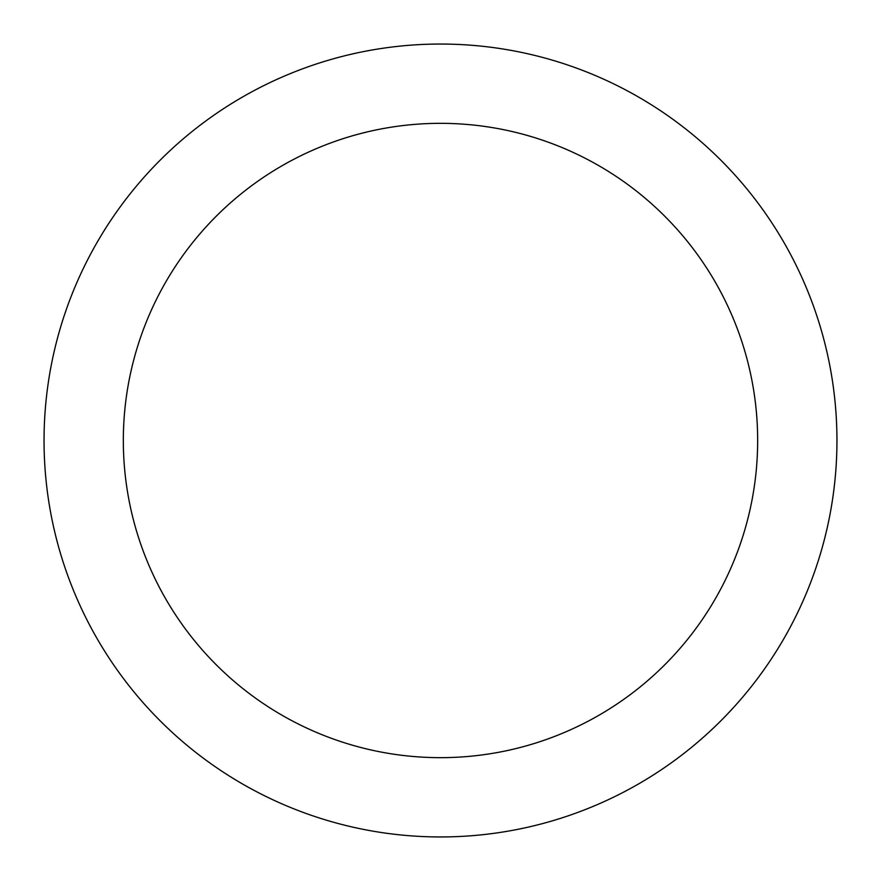 <?xml version="1.0" encoding="UTF-8"?>
<svg xmlns="http://www.w3.org/2000/svg" width="881" height="881" viewBox="0 0 881 881"><rect width="100%" height="100%" fill="white"/><g stroke="black" fill="none" stroke-linecap="round" stroke-linejoin="round"><path stroke-width="0.66" stroke-dasharray="4.41 3.3" d="M836.95 440.5A396.45 396.45 0 0 0 242.275 97.163A396.45 396.45 0 0 0 242.275 783.837A396.45 396.45 0 0 0 836.95 440.5M757.66 440.5A317.16 317.16 0 0 0 281.92 165.826A317.16 317.16 0 0 0 281.92 715.174A317.16 317.16 0 0 0 757.66 440.5"/><path stroke-width="1.32" d="M757.66 440.5A317.16 317.16 0 0 0 281.92 165.826A317.16 317.16 0 0 0 281.92 715.174A317.16 317.16 0 0 0 757.66 440.5M836.95 440.5A396.45 396.45 0 0 0 242.275 97.163A396.45 396.45 0 0 0 242.275 783.837A396.45 396.45 0 0 0 836.95 440.5"/></g></svg>
